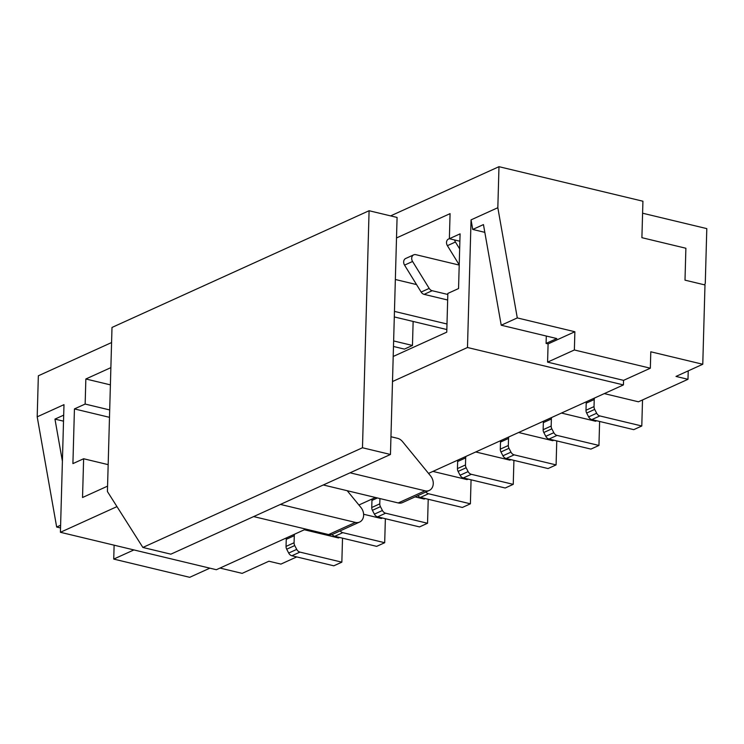 <?xml version="1.0" encoding="UTF-8"?>
<svg xmlns="http://www.w3.org/2000/svg" width="744" height="744" viewBox="0 0 744 744"><rect width="100%" height="100%" fill="white"/><g stroke="black" fill="none" stroke-linecap="round" stroke-linejoin="round"><path stroke-width="1.12" d="M60.617 525.245L56.665 527.031L60.534 527.961M63.686 415.152L54.963 419.114L62.403 461.243M305.821 529.096L216.355 569.718L60.413 532.295L63.984 404.662L37.2 416.826L56.665 527.031M650.34 368.206L623.556 380.361L623.426 384.918L467.483 347.504L471.054 219.871L472.747 229.45L483.451 224.586L501.224 325.221L517.294 317.921L574.87 331.74L574.368 349.978L650.34 368.206L650.795 351.791L702.773 364.262L704.986 284.952L685.001 280.153L685.884 248.245L641.905 237.689L642.928 201.224L498.982 166.684L497.829 207.715L517.294 317.921M501.224 325.221L556.81 338.557L546.096 343.421L548.096 343.895L574.87 331.74M114.12 545.185L113.73 559.088L133.901 549.928M209.873 568.156L189.701 577.316L113.73 559.088M358.896 505.009L375.46 497.485M428.525 473.398L623.426 384.918M471.054 219.871L497.829 207.715M604.305 393.604L638.445 401.797L687.986 379.301L675.998 376.427L702.773 364.262M339.589 537.466L338.501 537.959L304.352 529.765M296.735 556.912L280.916 564.101L268.928 561.218L242.144 573.373L220.001 568.063M467.483 347.504L392.497 381.542M116.975 506.618L60.413 532.295M484.828 232.351L472.747 229.45M623.556 380.361L547.584 362.133L574.368 349.978M548.096 343.895L547.584 362.133M546.301 336.037L546.096 343.421M687.986 379.301L688.228 370.875M109.694 409.944L85.151 404.057L74.437 408.921L72.912 463.614L83.626 458.75L82.538 497.504L107.564 486.139M85.151 404.057L85.848 378.984L110.875 367.629M396.506 237.959L450.074 213.64L449.376 238.712L460.08 233.849L458.555 288.551L447.842 293.415L446.763 332.159L393.204 356.469M37.2 416.826L38.344 375.794L111.572 342.556M390.6 215.89L498.982 166.684M393.483 346.472L404.429 349.103L412.464 345.458L413.134 321.454M459.876 241.233L449.376 238.712M108.168 464.647L83.626 458.75M110.391 384.871L85.848 378.984M109.489 417.328L74.437 408.921M596.688 420.751L595.591 421.243L561.45 413.05M553.834 440.206L552.746 440.699L518.605 432.506M510.989 459.653L509.9 460.145L475.751 451.961M468.134 479.108L467.046 479.601L432.906 471.408M425.289 498.564L424.201 499.057L415.096 496.871M382.435 518.01L381.347 518.503L363.621 514.253M63.519 421.169L54.963 419.114M416.547 284.58L395.352 279.493M394.459 311.401L446.986 324.003M394.301 316.935L446.837 329.546M500.768 440.597A4.817 3.813 65.6 0 0 500.498 442.076L500.303 449.144A4.817 3.813 65.6 0 0 500.963 451.952L502.935 455.784A4.817 3.813 65.6 0 0 506.143 458.49L548.058 468.553L556.094 464.907L556.763 440.904M508.803 436.951A4.817 3.813 65.6 0 0 508.533 438.43L508.329 445.498A4.817 3.813 65.6 0 0 508.998 448.307L510.97 452.138A4.817 3.813 65.6 0 0 514.178 454.844L556.094 464.907M459.215 265.078L415.822 254.671A4.817 3.813 65.6 0 0 413.701 254.848A4.817 3.813 65.6 0 0 412.585 261.479L429.186 288.402A4.817 3.813 65.6 0 0 432.171 290.718L447.814 294.466M413.701 254.848L405.666 258.493A4.817 3.813 65.6 0 0 404.55 265.124L421.151 292.057A4.817 3.813 65.6 0 0 424.136 294.364L447.656 300.009M543.622 421.151A4.817 3.813 65.6 0 0 543.343 422.62L543.148 429.697A4.817 3.813 65.6 0 0 543.808 432.506L545.789 436.328A4.817 3.813 65.6 0 0 548.998 439.044L590.913 449.097L598.948 445.451L599.618 421.457M551.657 417.505A4.817 3.813 65.6 0 0 551.378 418.974L551.183 426.042A4.817 3.813 65.6 0 0 551.843 428.851L553.815 432.683A4.817 3.813 65.6 0 0 557.033 435.398L598.948 445.451M704.447 284.822A5.013 3.971 65.6 0 0 705.275 283.325L706.8 228.622L642.593 213.212M372.223 498.954A4.817 3.813 65.6 0 0 371.944 500.433L371.749 507.501A4.817 3.813 65.6 0 0 372.409 510.31L374.39 514.141A4.817 3.813 65.6 0 0 377.599 516.848L419.514 526.91L427.549 523.264L428.219 499.261M379.933 498.564L379.784 503.855A4.817 3.813 65.6 0 0 380.444 506.664L382.425 510.496A4.817 3.813 65.6 0 0 385.634 513.202L427.549 523.264M425.875 491.979A4.817 3.813 65.6 0 0 428.479 493.746L470.394 503.809L462.359 507.454L420.444 497.401A4.817 3.813 65.6 0 1 417.84 495.625M470.394 503.809L471.064 479.806M286.524 537.856A4.817 3.813 65.6 0 0 286.245 539.335L286.049 546.403A4.817 3.813 65.6 0 0 286.71 549.212L288.691 553.043A4.817 3.813 65.6 0 0 291.899 555.759L333.814 565.812L341.849 562.166L342.519 538.163M294.559 534.211A4.817 3.813 65.6 0 0 294.28 535.689L294.085 542.757A4.817 3.813 65.6 0 0 294.745 545.566L296.726 549.398A4.817 3.813 65.6 0 0 299.934 552.104L341.849 562.166M340.175 530.881A4.817 3.813 65.6 0 0 342.779 532.658L384.695 542.711L376.659 546.356L334.744 536.303A4.817 3.813 65.6 0 1 332.103 534.49M384.695 542.711L385.364 518.717M393.632 340.938L412.464 345.458M457.923 460.052A4.817 3.813 65.6 0 0 457.644 461.531L457.448 468.599A4.817 3.813 65.6 0 0 458.109 471.408L460.09 475.239A4.817 3.813 65.6 0 0 463.298 477.946L505.213 487.999L513.248 484.353L513.918 460.359M465.958 456.407A4.817 3.813 65.6 0 0 465.679 457.876L465.484 464.954A4.817 3.813 65.6 0 0 466.144 467.762L468.125 471.594A4.817 3.813 65.6 0 0 471.333 474.3L513.248 484.353M425.01 490.798A9.626 7.626 65.6 0 0 429.251 490.445L402.467 502.609A9.626 7.626 -114.4 0 1 398.235 502.953L425.01 490.798L350.061 472.812M429.251 490.445A9.626 7.626 65.6 0 0 430.581 475.909L402.56 441.648A9.626 7.626 65.6 0 0 397.501 438.309L390.953 436.737M398.235 502.953L323.287 484.967M328.597 534.564L355.381 522.409A9.626 7.626 65.6 0 0 359.612 522.056L332.838 534.211A9.626 7.626 -114.4 0 1 328.597 534.564L253.658 516.578M355.381 522.409L280.432 504.423M359.612 522.056A9.626 7.626 65.6 0 0 360.952 507.51L347.206 490.714M142.867 547.454L362.477 447.758L369.089 210.729L112 327.444L107.415 491.542L142.867 547.454L170.86 554.168L390.461 454.472L362.477 447.758M390.461 454.472L397.082 217.443L369.089 210.729M449.376 238.647L448.52 239.038A4.817 3.813 65.6 0 0 447.395 245.669L459.215 264.845M454.64 239.977A4.817 3.813 65.6 0 0 455.43 242.023L459.662 248.887M586.467 401.695A4.817 3.813 65.6 0 0 586.198 403.174L586.002 410.242A4.817 3.813 65.6 0 0 586.663 413.05L588.634 416.882A4.817 3.813 65.6 0 0 591.843 419.588L633.758 429.651L641.793 425.996L642.518 399.947M594.503 398.049A4.817 3.813 65.6 0 0 594.233 399.528L594.028 406.596A4.817 3.813 65.6 0 0 594.689 409.405L596.669 413.236A4.817 3.813 65.6 0 0 599.878 415.942L641.793 425.996M508.329 445.498L500.303 449.144M508.533 438.43L500.498 442.076M508.998 448.307L500.963 451.952M510.97 452.138L502.935 455.784M514.178 454.844L506.143 458.49M429.186 288.402L421.151 292.057M412.585 261.479L404.55 265.124M432.171 290.718L424.136 294.364M551.183 426.042L543.148 429.697M551.378 418.974L543.343 422.62M551.843 428.851L543.808 432.506M553.815 432.683L545.789 436.328M557.033 435.398L548.998 439.044M379.784 503.855L371.749 507.501M377.403 497.959L371.944 500.433M380.444 506.664L372.409 510.31M382.425 510.496L374.39 514.141M385.634 513.202L377.599 516.848M428.479 493.746L420.444 497.401M294.085 542.757L286.049 546.403M294.28 535.689L286.245 539.335M294.745 545.566L286.71 549.212M296.726 549.398L288.691 553.043M299.934 552.104L291.899 555.759M342.779 532.658L334.744 536.303M465.484 464.954L457.448 468.599M465.679 457.876L457.644 461.531M466.144 467.762L458.109 471.408M468.125 471.594L460.09 475.239M471.333 474.3L463.298 477.946M455.43 242.023L447.395 245.669M594.028 406.596L586.002 410.242M594.233 399.528L586.198 403.174M594.689 409.405L586.663 413.05M596.669 413.236L588.634 416.882M599.878 415.942L591.843 419.588"/></g></svg>
